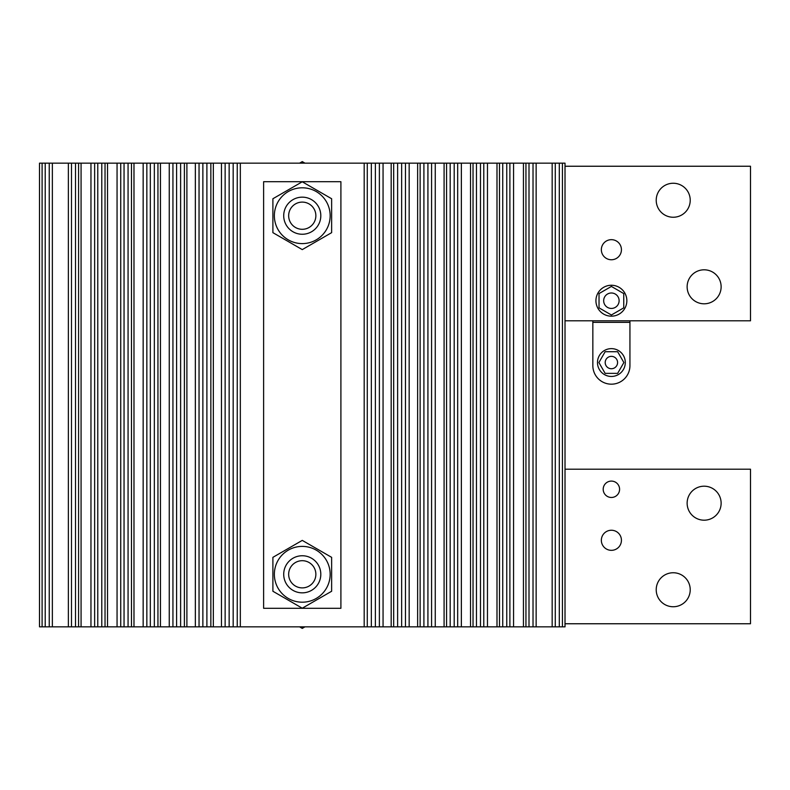 <?xml version="1.0" encoding="UTF-8"?>
<svg xmlns="http://www.w3.org/2000/svg" width="790" height="790" viewBox="0 0 790 790"><rect width="100%" height="100%" fill="white"/><g stroke="black" fill="none" stroke-linecap="round" stroke-linejoin="round"><path stroke-width="1.19" d="M302.264 602.197A27.897 27.897 0 0 1 274.357 574.3A27.897 27.897 0 0 1 302.264 546.394A27.897 27.897 0 0 1 330.161 574.3A27.897 27.897 0 0 1 302.264 602.197M302.264 540.39L272.896 557.345L272.896 591.256L302.264 608.211L331.632 591.256L331.632 557.345L302.264 540.39M603.195 489.287A8.196 8.196 0 0 0 611.391 497.473A8.196 8.196 0 0 0 619.587 489.287A8.196 8.196 0 0 0 611.391 481.09A8.196 8.196 0 0 0 603.195 489.287M601.348 540.291A10.043 10.043 0 0 0 611.391 550.334A10.043 10.043 0 0 0 621.434 540.291A10.043 10.043 0 0 0 611.391 530.248A10.043 10.043 0 0 0 601.348 540.291M656.214 589.755A17.005 17.005 0 0 0 673.218 606.75A17.005 17.005 0 0 0 690.223 589.755A17.005 17.005 0 0 0 673.218 572.75A17.005 17.005 0 0 0 656.214 589.755M687.132 503.2A17.005 17.005 0 0 0 704.127 520.195A17.005 17.005 0 0 0 721.132 503.2A17.005 17.005 0 0 0 704.127 486.196A17.005 17.005 0 0 0 687.132 503.2M565.018 623.754L750.5 623.754L750.5 469.191L565.018 469.191M601.348 249.709A10.043 10.043 0 0 1 611.391 239.666A10.043 10.043 0 0 1 621.434 249.709A10.043 10.043 0 0 1 611.391 259.752A10.043 10.043 0 0 1 601.348 249.709M656.214 200.245A17.005 17.005 0 0 1 673.218 183.25A17.005 17.005 0 0 1 690.223 200.245A17.005 17.005 0 0 1 673.218 217.25A17.005 17.005 0 0 1 656.214 200.245M687.132 286.8A17.005 17.005 0 0 1 704.127 269.805A17.005 17.005 0 0 1 721.132 286.8A17.005 17.005 0 0 1 704.127 303.804A17.005 17.005 0 0 1 687.132 286.8M565.018 166.246L750.5 166.246L750.5 320.809L565.018 320.809M42.107 626.845L42.107 163.155L39.5 163.155L39.5 626.845L565.018 626.845L565.018 163.155L562.421 163.155L562.421 626.845M42.107 163.155L45.218 163.155L45.218 626.845M45.218 163.155L49.237 163.155L49.237 626.845M49.237 163.155L52.357 163.155L52.357 626.845M52.357 163.155L68.374 163.155L68.374 626.845M68.374 163.155L71.495 163.155L71.495 626.845M71.495 163.155L75.514 163.155L75.514 626.845M75.514 163.155L97.772 163.155L97.772 626.845M97.772 163.155L101.791 163.155L101.791 626.845M101.791 163.155L124.05 163.155L124.05 626.845M124.05 163.155L128.069 163.155L128.069 626.845M128.069 163.155L150.327 163.155L150.327 626.845M150.327 163.155L154.346 163.155L154.346 626.845M154.346 163.155L176.595 163.155L176.595 626.845M176.595 163.155L180.614 163.155L180.614 626.845M180.614 163.155L202.872 163.155L202.872 626.845M202.872 163.155L206.891 163.155L206.891 626.845M206.891 163.155L229.149 163.155L229.149 626.845M229.149 163.155L233.169 163.155L233.169 626.845M233.169 163.155L371.349 163.155L371.349 626.845M371.349 163.155L375.369 163.155L375.369 626.845M375.369 163.155L397.627 163.155L397.627 626.845M397.627 163.155L401.646 163.155L401.646 626.845M401.646 163.155L423.904 163.155L423.904 626.845M423.904 163.155L427.923 163.155L427.923 626.845M427.923 163.155L450.182 163.155L450.182 626.845M450.182 163.155L454.201 163.155L454.201 626.845M454.201 163.155L476.459 163.155L476.459 626.845M476.459 163.155L480.478 163.155L480.478 626.845M480.478 163.155L502.736 163.155L502.736 626.845M502.736 163.155L506.755 163.155L506.755 626.845M506.755 163.155L529.004 163.155L529.004 626.845M529.004 163.155L533.023 163.155L533.023 626.845M533.023 163.155L536.143 163.155L536.143 626.845M536.143 163.155L552.17 163.155L552.17 626.845M552.17 163.155L555.281 163.155L555.281 626.845M555.281 163.155L559.3 163.155L559.3 626.845M559.3 163.155L562.421 163.155M304.94 626.845L302.264 628.396L299.588 626.845M302.264 626.845L302.264 628.396M314.045 567.496A13.598 13.598 0 0 0 295.46 562.519A13.598 13.598 0 0 0 290.483 581.094A13.598 13.598 0 0 0 309.058 586.071A13.598 13.598 0 0 0 314.045 567.496M286.197 583.573A18.545 18.545 0 0 1 292.991 558.234A18.545 18.545 0 0 1 318.321 565.018A18.545 18.545 0 0 1 311.537 590.357A18.545 18.545 0 0 1 286.197 583.573M615.765 366.916A6.182 6.182 0 0 1 607.016 366.916A6.182 6.182 0 0 1 607.016 358.166A6.182 6.182 0 0 1 615.765 358.166A6.182 6.182 0 0 1 615.765 366.916M616.852 306.184A7.732 7.732 0 0 1 605.93 306.184A7.732 7.732 0 0 1 605.93 295.253A7.732 7.732 0 0 1 616.852 295.253A7.732 7.732 0 0 1 616.852 306.184M601.348 312.465A15.454 15.454 0 0 0 623.142 310.756A15.454 15.454 0 0 0 621.434 288.962A15.454 15.454 0 0 0 599.64 290.671A15.454 15.454 0 0 0 601.348 312.465M617.642 373.364L605.14 373.364L598.899 362.541L605.14 351.718L617.642 351.718L623.883 362.541L617.642 373.364M599.027 307.853L599.027 293.574L611.391 286.434L623.754 293.574L623.754 307.853L611.391 314.993L599.027 307.853M605.298 350.039A13.914 13.914 0 0 0 598.889 368.634A13.914 13.914 0 0 0 617.484 375.043A13.914 13.914 0 0 0 623.893 356.448A13.914 13.914 0 0 0 605.298 350.039M592.846 320.809L592.846 322.35L629.936 322.35L629.936 320.809M592.846 322.35L592.846 365.632A18.545 18.545 0 0 0 611.391 384.177A18.545 18.545 0 0 0 629.936 365.632L629.936 322.35M299.588 163.155L302.264 161.604L304.94 163.155M302.264 161.604L302.264 163.155M314.045 208.906A13.598 13.598 0 0 0 295.46 203.929A13.598 13.598 0 0 0 290.483 222.504A13.598 13.598 0 0 0 309.058 227.481A13.598 13.598 0 0 0 314.045 208.906M286.197 224.982A18.545 18.545 0 0 1 292.991 199.643A18.545 18.545 0 0 1 318.321 206.427A18.545 18.545 0 0 1 311.537 231.766A18.545 18.545 0 0 1 286.197 224.982M302.264 243.606A27.897 27.897 0 0 0 330.161 215.7A27.897 27.897 0 0 0 302.264 187.803A27.897 27.897 0 0 0 274.357 215.7A27.897 27.897 0 0 0 302.264 243.606M331.632 232.655L302.264 249.61L272.896 232.655L272.896 198.744L302.264 181.789L331.632 198.744L331.632 232.655M263.623 181.7L340.905 181.7L340.905 608.3L263.623 608.3L263.623 181.7M78.575 163.155L78.575 626.845M81.074 163.155L81.074 626.845M90.959 163.155L90.959 626.845M94.642 163.155L94.642 626.845M105.031 163.155L105.031 626.845M107.529 163.155L107.529 626.845M117.058 163.155L117.058 626.845M120.742 163.155L120.742 626.845M131.486 163.155L131.486 626.845M133.984 163.155L133.984 626.845M143.158 163.155L143.158 626.845M146.841 163.155L146.841 626.845M157.941 163.155L157.941 626.845M160.439 163.155L160.439 626.845M169.258 163.155L169.258 626.845M172.941 163.155L172.941 626.845M184.396 163.155L184.396 626.845M186.894 163.155L186.894 626.845M195.357 163.155L195.357 626.845M199.041 163.155L199.041 626.845M210.851 163.155L210.851 626.845M213.34 163.155L213.34 626.845M221.457 163.155L221.457 626.845M225.14 163.155L225.14 626.845M237.237 163.155L237.237 626.845M240.328 163.155L240.328 626.845M364.19 163.155L364.19 626.845M367.281 163.155L367.281 626.845M379.378 163.155L379.378 626.845M383.061 163.155L383.061 626.845M391.178 163.155L391.178 626.845M393.677 163.155L393.677 626.845M405.477 163.155L405.477 626.845M409.161 163.155L409.161 626.845M417.634 163.155L417.634 626.845M420.132 163.155L420.132 626.845M431.577 163.155L431.577 626.845M435.26 163.155L435.26 626.845M444.089 163.155L444.089 626.845M446.577 163.155L446.577 626.845M457.677 163.155L457.677 626.845M461.36 163.155L461.36 626.845M470.534 163.155L470.534 626.845M473.032 163.155L473.032 626.845M483.786 163.155L483.786 626.845M487.469 163.155L487.469 626.845M496.989 163.155L496.989 626.845M499.487 163.155L499.487 626.845M509.886 163.155L509.886 626.845M513.569 163.155L513.569 626.845M523.444 163.155L523.444 626.845M525.942 163.155L525.942 626.845"/></g></svg>
